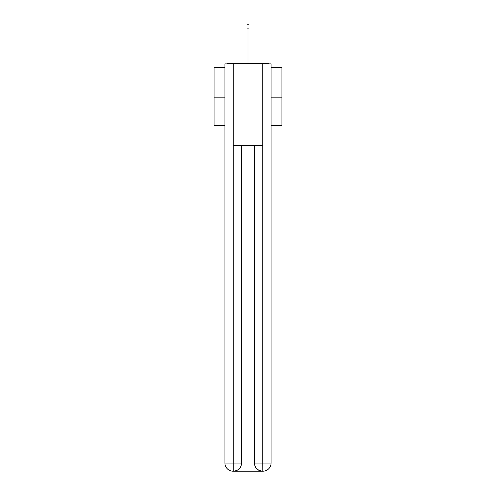 <?xml version="1.0" encoding="UTF-8"?>
<svg xmlns="http://www.w3.org/2000/svg" width="496" height="496" viewBox="0 0 496 496"><rect width="100%" height="100%" fill="white"/><g stroke="black" fill="none" stroke-linecap="round" stroke-linejoin="round"><path stroke-width="0.74" d="M271.083 67.431L281.939 67.431L281.939 125.674L271.083 125.674M224.917 97.166L214.061 97.166L214.061 125.674L224.917 125.674M214.061 97.166L214.061 67.431L224.917 67.431M281.939 97.166L271.083 97.166M268.727 63.903A2.034 2.034 0 0 0 267.214 63.221L228.786 63.221A2.034 2.034 0 0 0 227.273 63.903M267.214 63.221L258.59 63.221M237.41 63.221L228.786 63.221M233.064 471.2A8.147 8.147 0 0 1 224.917 463.053L241.552 463.053L241.552 145.359L241.552 463.053A8.147 8.147 0 0 1 233.405 471.2L233.064 471.2A8.147 8.147 0 0 1 224.917 463.053L224.917 63.903L233.269 63.903L233.269 145.359L262.731 145.359L262.731 63.903L233.269 63.903M262.731 63.903L271.083 63.903L271.083 463.053A8.147 8.147 0 0 1 262.936 471.2L262.595 471.2A8.147 8.147 0 0 1 254.448 463.053L254.448 145.359L254.448 463.053C254.863 467.858 257.579 470.568 262.595 471.2L233.405 471.2C238.44 470.673 241.155 467.957 241.552 463.053M254.448 463.053L262.731 463.053L262.793 471.2M233.269 145.359L233.269 471.2M246.983 28.873L246.983 24.8L249.017 24.8L249.017 28.873L246.983 28.873L246.983 63.221M249.017 28.873L249.017 63.221M262.731 145.359L262.731 463.053L271.083 463.053"/></g></svg>
